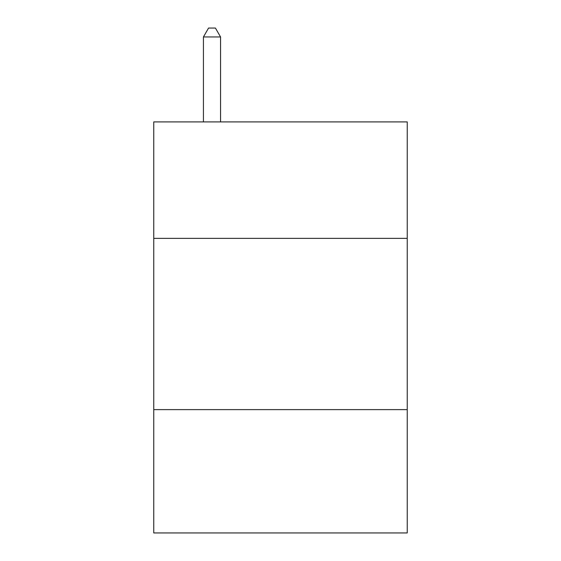 <?xml version="1.0" encoding="UTF-8"?>
<svg xmlns="http://www.w3.org/2000/svg" width="561" height="561" viewBox="0 0 561 561"><rect width="100%" height="100%" fill="white"/><g stroke="black" fill="none" stroke-linecap="round" stroke-linejoin="round"><path stroke-width="0.84" d="M407.237 238.369L407.237 121.905L153.763 121.905L153.763 238.369L407.237 238.369L407.237 532.95L153.763 532.95L153.763 238.369M407.237 409.635L153.763 409.635M220.557 121.905L220.557 36.956L203.426 36.956L203.426 121.905M203.426 36.956L208.566 28.05L215.417 28.05L220.557 36.956"/></g></svg>
